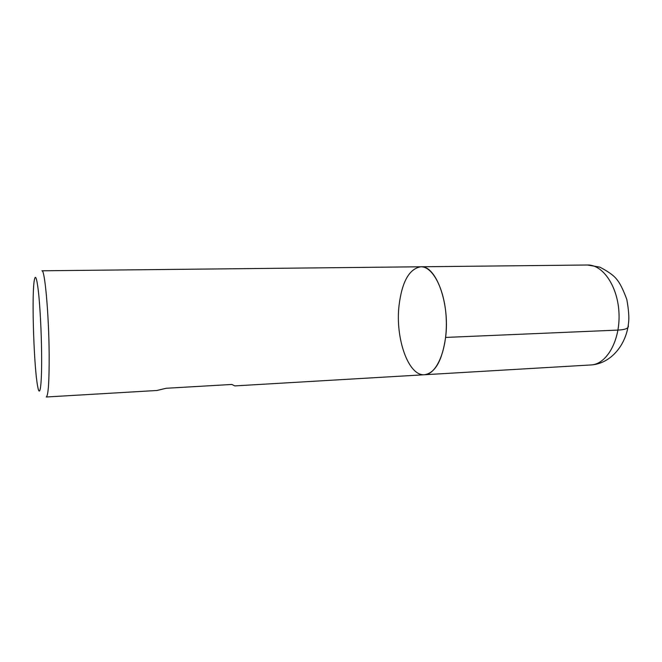 <?xml version="1.0" encoding="UTF-8"?>
<svg xmlns="http://www.w3.org/2000/svg" width="662" height="662" viewBox="0 0 662 662"><rect width="100%" height="100%" fill="white"/><g stroke="black" fill="none" stroke-linecap="round" stroke-linejoin="round"><path stroke-width="0.99" d="M49.162 354.311C49.261 381.502 48.301 395.727 46.282 396.993L156.894 390.489L166.162 388.271L231.857 384.457L234.803 385.905L424.524 374.742C436.779 374.452 447.388 349.346 446.287 319.936C445.344 290.527 433.022 266.215 420.775 266.778C435.811 265.032 450.094 303.304 445.609 337.43C442.166 360.674 435.133 373.111 424.524 374.742C408.38 376.322 395.239 338.356 399.004 305.786C401.942 281.797 409.199 268.789 420.775 266.778L41.905 270.799C44.751 268.789 48.889 314.202 49.162 354.311M41.598 352.449C41.35 330.983 40.018 305.869 38.388 291.255C36.617 276.625 35.169 273.555 34.043 282.037C31.693 300.085 34.068 368.486 37.668 386.327C39.96 399.476 42.02 384.399 41.598 352.449M628.238 325.315C629.132 328.129 625.714 329.717 617.969 330.09L445.609 337.43M424.524 374.742L590.951 364.952C606.458 364.423 620.054 341.046 619.02 313.945C618.176 286.836 602.991 264.461 587.484 265.007L420.775 266.778M590.951 364.952C610.786 363.752 626.31 344.985 628.552 322.957C629.239 317.495 628.66 309.667 626.815 299.464C623.141 289.468 619.715 282.682 616.554 279.132C613.757 275.5 608.204 271.503 599.888 267.158L587.484 265.007"/></g></svg>
